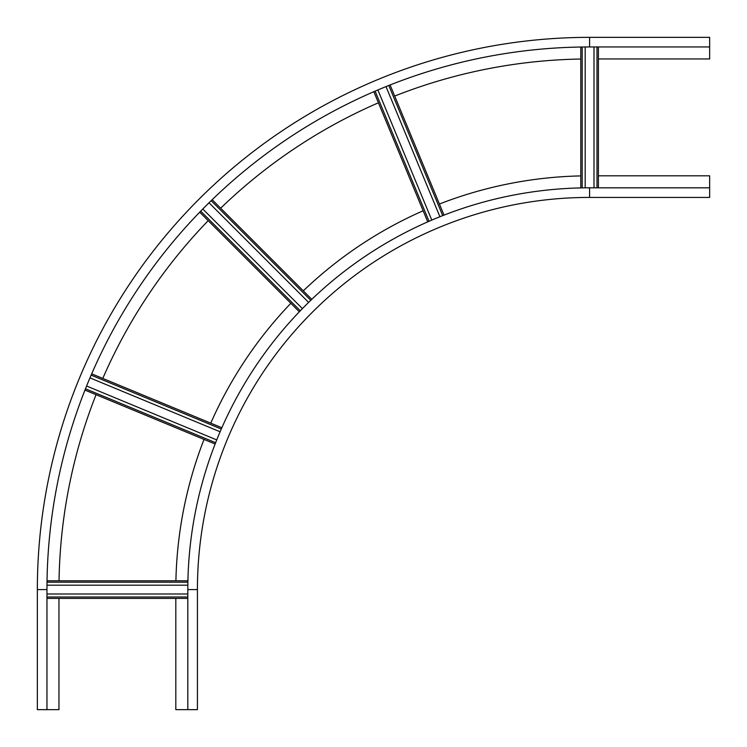 <?xml version="1.0" encoding="UTF-8"?>
<svg xmlns="http://www.w3.org/2000/svg" width="747" height="747" viewBox="0 0 747 747"><rect width="100%" height="100%" fill="white"/><g stroke="black" fill="none" stroke-linecap="round" stroke-linejoin="round"><path stroke-width="1.12" d="M175.816 598.403L175.816 709.65L197.423 709.65L197.423 589.598A392.175 392.175 0 0 1 589.598 197.423L709.65 197.423L709.65 187.814L589.598 187.814A401.783 401.783 0 0 0 187.814 589.598L187.814 709.65M580.793 175.909A413.782 413.782 0 0 0 439.413 204.024M423.147 210.766A413.782 413.782 0 0 0 303.301 290.844M290.844 303.301A413.782 413.782 0 0 0 210.766 423.147M204.024 439.413A413.782 413.782 0 0 0 175.909 580.793M709.65 187.814L709.65 175.816L598.403 175.816M598.403 58.957L709.65 58.957L709.65 37.35L589.598 37.35A552.248 552.248 0 0 0 37.35 589.598L37.35 709.65L58.957 709.65L58.957 598.403M709.65 46.958L589.598 46.958A542.639 542.639 0 0 0 46.958 589.598L46.958 709.65M580.793 59.032A530.641 530.641 0 0 0 394.696 96.055M378.421 102.787A530.641 530.641 0 0 0 220.654 208.208M208.208 220.654A530.641 530.641 0 0 0 102.787 378.421M96.055 394.696A530.641 530.641 0 0 0 59.032 580.793M46.958 589.598L37.35 589.598L37.35 683.636M37.35 695.644L37.35 709.65M209.02 202.792L308.623 302.404M311.788 299.342L212.167 199.72M199.72 212.167L299.342 311.788M202.792 209.02L302.404 308.623M386.012 86.596L439.918 216.742M444.017 215.117L390.093 84.962M373.827 91.694L427.742 221.859M377.879 89.957L431.785 220.104M593.996 46.958L593.996 187.814M598.403 187.814L598.403 46.958M580.793 47.024L580.793 187.917M585.19 46.968L585.19 187.842M89.957 377.879L220.104 431.785M221.859 427.742L91.694 373.827M84.962 390.093L215.117 444.017M86.596 386.012L216.742 439.918M46.968 585.19L187.842 585.19M187.917 580.793L47.024 580.793M187.814 598.403L46.958 598.403L187.814 598.403M46.958 593.996L187.814 593.996M187.814 589.598L197.423 589.598A392.175 392.175 0 0 1 589.598 197.423L589.598 187.814M589.598 46.958L589.598 37.35M211.158 200.691L310.78 300.313M300.313 310.78L200.691 211.158M388.795 85.475L442.71 215.631M429.03 221.299L375.115 91.143M597.002 46.958L597.002 187.814M582.193 187.889L582.193 47.005M91.143 375.115L221.299 429.03M215.631 442.71L85.475 388.795M47.005 582.193L187.889 582.193M187.814 597.002L46.958 597.002"/></g></svg>
